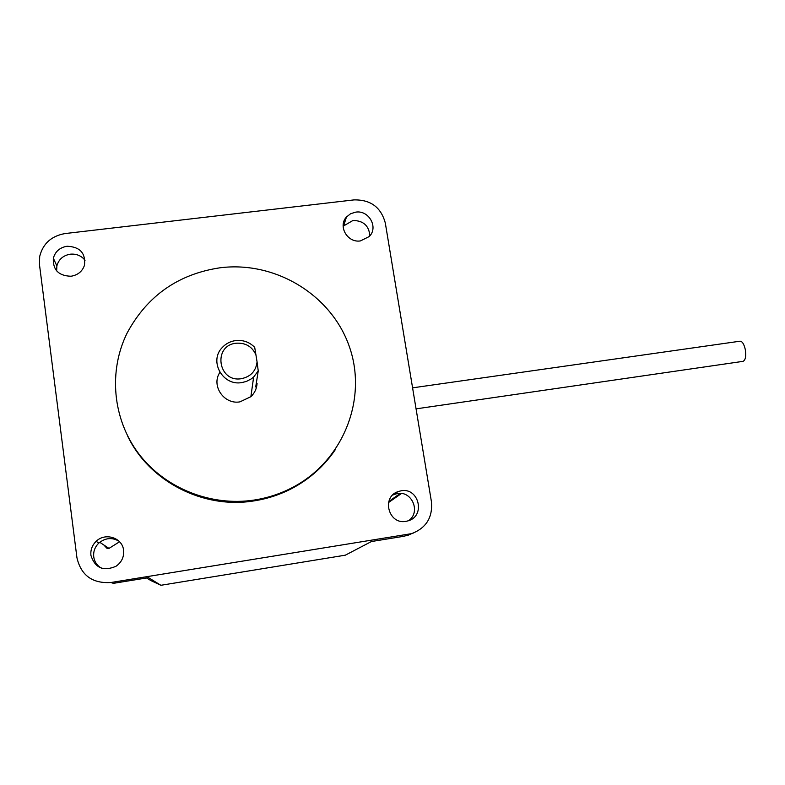 <?xml version="1.0" encoding="UTF-8"?>
<svg xmlns="http://www.w3.org/2000/svg" width="785" height="785" viewBox="0 0 785 785"><rect width="100%" height="100%" fill="white"/><g stroke="black" fill="none" stroke-linecap="round" stroke-linejoin="round"><path stroke-width="1.18" d="M412.586 387.839L740.019 341.2C742.237 341.269 743.984 343.977 745.25 349.345C746.27 356.105 745.544 360.099 743.061 361.345L416.06 408.857M99.744 542.278L108.987 548.401L119.575 541.758L108.997 548.391M406.012 521.338C388.712 524.92 381.147 497.405 397.789 491.695L401.047 490.802C418.856 487.2 425.843 515.931 408.269 520.798L406.012 521.338M408.583 520.69C421.133 512.242 411.997 490.478 397.23 493.539L392.726 495.011M360.443 240.916C347.549 243.105 337.707 226.276 346.44 217.043L350.601 213.726L355.762 212.127C368.97 209.948 378.684 227.493 369.235 236.54L360.443 240.916M369.863 235.843C369.019 225.737 363.386 220.614 352.975 220.477L343.123 226.208M90.932 555.427C90.383 549.971 92.13 545.261 96.162 541.316C105.269 532.171 122.47 537.803 123.588 550.265C124.177 556.948 121.636 562.295 115.974 566.289C103.365 571.617 95.014 567.997 90.932 555.427M118.986 541.159C111.99 537.205 105.269 537.843 98.841 543.063C94.906 546.919 93.199 551.521 93.739 556.869C94.494 561.805 97.026 565.563 101.334 568.134M71.033 276.241C58.659 275.888 52.762 269.883 53.341 258.216C55.244 251.475 59.837 247.481 67.108 246.245C80.041 246.824 85.82 253.192 84.456 265.34C82.278 271.473 77.803 275.103 71.033 276.241M85.045 260.286C81.336 255.704 76.43 253.673 70.326 254.183C63.212 255.4 58.728 259.315 56.863 265.929L56.667 270.913M220.212 267.763C275.927 260.797 331.918 295.346 349.511 347.078C367.478 398.662 343.761 460.138 293.472 486.985C281.246 493.51 268.225 497.857 254.379 500.025C211.087 506.698 165.017 488.437 138.729 453.74C112.5 419.013 108.242 370.922 127.278 332.732C147.384 295.67 178.362 274.014 220.212 267.763M335.401 449.53C324.529 465.652 310.379 478.448 292.952 487.917C280.814 494.393 267.881 498.71 254.134 500.869C203.462 509.377 149.013 481.539 127.425 435.577M257.539 375.338L255.724 386.956L258.236 370.922L253.653 377.006L251.445 378.792L246.411 381.432L241.78 382.589C222.744 386.132 208.79 361.326 222.086 347.706C225.697 343.742 230.201 341.367 235.578 340.582C243.085 339.797 249.463 342.054 254.703 347.353L257.068 361.914C255.93 371.128 250.69 376.721 241.338 378.694C217.975 382.776 212.578 345.439 236.108 343.222C245.617 342.623 252.26 346.577 256.047 355.105M257.068 383.453C256.734 388.644 254.674 393.049 250.866 396.7L239.945 401.861C223.951 404.825 210.871 385.543 219.898 372.375M257.068 361.914L258.236 370.922M107.987 547.734L107.084 548.421L108.987 548.401L107.084 548.421L104.385 545.604L107.094 548.421M150.828 580.537L160.886 585.286L148.512 577.652L113.354 583.343L110.979 582.499L411.674 533.623C426.196 528.03 432.78 517.433 431.446 501.821L385.317 223.058C381.059 207.289 370.608 199.567 353.957 199.9L65.243 233.537C51.476 235.902 42.959 243.536 39.692 256.44L39.466 264.584L76.959 557.831C81.1 575.434 92.444 583.657 110.979 582.499M345.341 555.172L160.886 585.286L345.341 555.172L371.442 541.532L404.324 536.204L408.318 534.379M413.234 533.113L404.324 536.204M103.767 544.947L104.601 545.496M388.85 501.468L400.311 493.382M150.975 580.625L146.53 577.976M394.031 494.413L397.789 491.695M343.83 225.305L346.44 217.043M98.841 543.063L96.162 541.316M56.863 265.929L53.341 258.216M293.472 486.985L292.952 487.917M253.653 377.006L250.866 396.7M103.797 544.957L104.395 545.604M401.469 493.49L388.565 502.518M407.601 535.468L411.674 533.623"/></g></svg>
